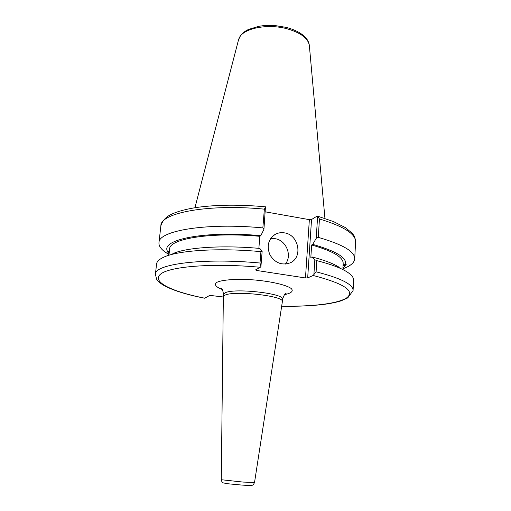 <?xml version="1.0" encoding="UTF-8"?>
<svg xmlns="http://www.w3.org/2000/svg" width="511" height="511" viewBox="0 0 511 511"><rect width="100%" height="100%" fill="white"/><g stroke="black" fill="none" stroke-linecap="round" stroke-linejoin="round"><path stroke-width="0.77" d="M254.535 482.454L282.372 301.637C284.831 295.869 232.473 290.139 224.61 295.396L223.339 296.782L221.276 479.72L243.089 482.077L254.535 482.454C253.577 484.543 252.856 485.444 252.37 485.156C251.616 485.316 252.198 485.757 241.869 485.073L227.184 483.7L223.198 482.863C222.477 482.058 222.151 483.227 221.276 479.72M281.676 306.191C297.702 306.491 311.793 305.885 323.948 304.371C330.687 303.477 336.41 302.295 341.105 300.819L347.742 297.919L353.075 290.542C353.203 284.384 340.875 278.144 316.092 271.82L313.141 275.474L307.679 277.914L311.531 219.519L309.359 219.647L305.476 277.965L307.679 277.914M305.476 277.965L256.618 270.46L256.72 269.252M260.271 267.279L260.936 266.435L260.003 263.024C202.905 257.621 154.431 264.11 155.408 274.286L156.609 279.217C158.244 281.357 158.295 281.855 163.245 285.112C172.271 290.191 186.061 294.553 204.611 298.213L204.758 298.181C172.348 291.807 151.39 281.951 160.473 274.228C169.179 266.499 212.589 262.846 260.271 267.279L255.557 269.904L256.618 270.46M204.758 298.181L209.817 295.364L223.339 297M169.23 252.613L168.1 252.53L166.905 251.099L169.365 251.393M260.936 266.435L262.162 251.214L260.923 251.642C218.548 247.663 177.911 250.403 163.82 257.148C159.247 259.237 156.826 261.536 156.558 264.053L155.408 274.286M262.162 251.214L259.76 248.429C221.985 244.973 185.832 247.522 172.788 253.699M168.1 252.53L169.09 253.865M311.531 219.519L316.948 216.198L317.631 216.23L316.22 238.298L312.758 244.386L311.646 244.98C332.802 251.035 343.309 257.161 343.168 263.357L342.913 267.981M343.124 264.251L346.215 264.366L345.066 265.631L343.053 265.484M342.907 268.154L345.066 265.631M344.024 268.364L347.256 266.934C351.983 264.57 354.474 261.856 354.717 258.796C354.902 251.553 342.753 244.418 318.276 237.372L319.445 218.964C343.756 226.386 355.809 234 355.592 241.805C354.979 235.469 353.382 235.13 352.111 233.176L345.462 227.65L333.562 221.614L317.459 216.121M316.22 238.298L318.276 237.372M345.545 264.43C347.052 257.748 336.117 251.061 312.758 244.386M258.86 248.352L259.837 236.318L260.802 235.686L263.919 229.401L265.458 206.802M265.445 206.802C239.685 204.483 216.951 204.681 197.246 207.383C186.687 208.973 178.282 211.184 172.022 214.013C166.279 216.504 162.562 220.433 160.876 225.798C160.256 212.934 208.258 203.64 264.366 209.152L265.726 206.929M264.366 209.152L262.846 227.912L263.919 229.401M262.846 227.912C206.393 222.432 158.231 230.761 158.972 242.699C158.71 245.765 160.722 248.844 164.996 251.949L167.953 253.884M317.631 216.23L319.445 218.964M265.33 211.848L309.359 219.647M294.783 217.06L269.342 212.557M311.646 244.98L310.829 257.467L311.94 256.905L314.846 259.722L313.888 274.669M260.923 251.642L260.003 263.024M316.092 271.82L316.801 260.648L314.846 259.722M353.075 290.542L353.606 280.252C353.753 277.728 351.74 275.065 347.569 272.254C341.425 268.186 331.173 264.315 316.801 260.648M285.285 264.104C292.56 255.768 286.198 240.087 275.014 238.675L270.594 238.637M284.352 232.856C298.871 234.594 303.272 257.723 289.954 262.941C281.759 265.618 275.116 262.98 270.012 255.015C266.461 246.27 268.179 239.397 275.161 234.402C277.99 232.844 281.056 232.326 284.352 232.856M339.285 267.387C333.696 263.702 324.581 260.208 311.94 256.905M260.802 235.686C205.237 230.448 160.658 239.525 167.461 251.252M259.837 236.318C210.673 231.815 169.045 238.829 169.614 249.087L168.949 255.181M221.582 288.562L221.02 288.166C221.876 287.667 222.726 289.75 223.556 294.419L224.827 293.014C232.697 287.674 285.004 293.416 282.551 299.274C284.129 294.802 285.304 292.88 286.077 293.512L285.451 293.812M284.499 294.643C291.327 293.276 293.857 291.059 291.149 288.479C286.377 284.978 271.507 281.465 254.44 279.964C237.36 278.655 222.119 279.696 216.83 282.366C213.745 284.474 215.878 287.073 222.387 289.539M313.141 275.474C344.12 283.554 355.356 290.976 346.835 297.747C338.039 303.751 311.985 306.709 281.682 306.146M286.601 28.648C300.602 32.602 308.19 38.261 309.359 45.632C309.072 42.867 307.916 40.305 305.897 37.948C304.345 36.345 304.479 36.121 300.308 33.189C296.335 30.749 291.64 28.814 286.224 27.37L274.905 25.55L263.484 25.646L259.02 26.253L248.589 29.421C243.223 31.918 239.87 35.38 238.528 39.807L239.998 36.632C245.389 27.888 268.147 23.755 286.601 28.648M223.556 294.419L223.339 296.782M282.551 299.274L282.372 301.637M342.868 268.875L347.256 266.934M160.876 225.798L158.972 242.699M238.528 39.807L194.94 207.734M309.359 45.632L324.939 218.421M355.592 241.805L354.717 258.796M273.979 235.156L275.161 234.402M169.013 254.58L164.996 251.949"/></g></svg>
